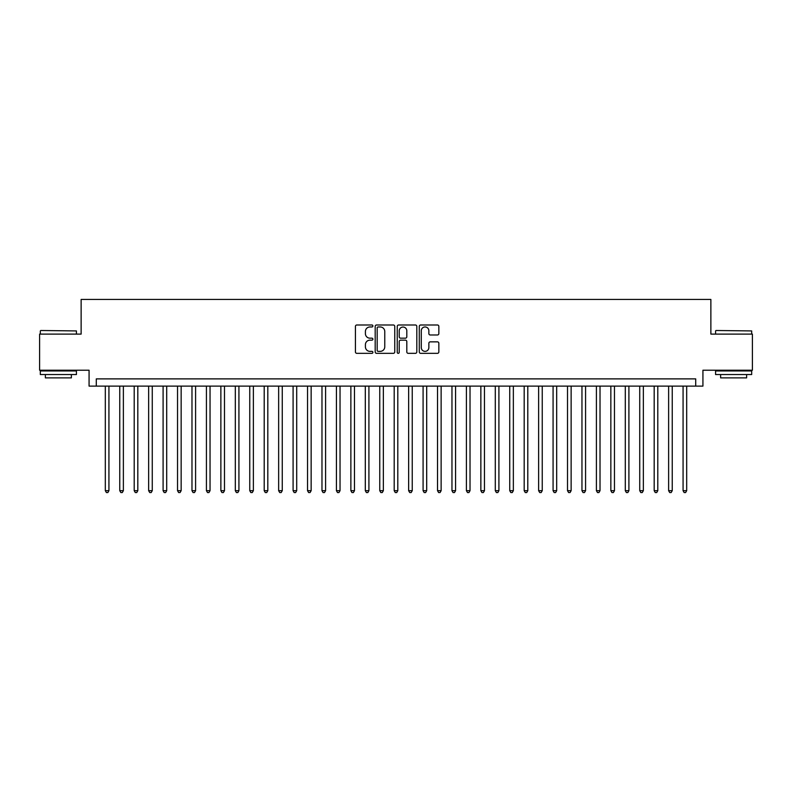 <?xml version="1.0" encoding="UTF-8"?>
<svg xmlns="http://www.w3.org/2000/svg" width="792" height="792" viewBox="0 0 792 792"><rect width="100%" height="100%" fill="white"/><g stroke="black" fill="none" stroke-linecap="round" stroke-linejoin="round"><path stroke-width="1.19" d="M372.893 325.977A0.99 0.99 0 0 0 371.893 324.987L356.836 324.987A1.416 1.416 0 0 0 355.42 326.403L355.42 351.925A1.416 1.416 0 0 0 356.836 353.341L371.893 353.341A0.99 0.99 0 0 0 372.893 352.351A0.99 0.99 0 0 0 371.893 351.361L369.953 351.361A4.534 4.534 0 0 1 365.409 346.817L365.409 344.688A4.534 4.534 0 0 1 369.953 340.154L371.893 340.154A0.99 0.99 0 0 0 372.893 339.164A0.99 0.99 0 0 0 371.893 338.174L369.953 338.174A4.534 4.534 0 0 1 365.409 333.63L365.409 331.511A4.534 4.534 0 0 1 369.953 326.967L371.893 326.967A0.99 0.99 0 0 0 372.893 325.977M437.432 334.986A1.416 1.416 0 0 0 438.847 333.561L438.847 326.403A1.416 1.416 0 0 0 437.432 324.987L420.7 324.987A1.416 1.416 0 0 0 419.285 326.403L419.285 351.925A1.416 1.416 0 0 0 420.7 353.341L437.432 353.341A1.416 1.416 0 0 0 438.847 351.925L438.847 343.273A1.416 1.416 0 0 0 437.432 341.857L430.274 341.857A1.416 1.416 0 0 0 428.858 343.273L428.858 347.559A3.792 3.792 0 0 1 425.066 351.361A3.792 3.792 0 0 1 421.275 347.559L421.275 330.759A3.792 3.792 0 0 1 425.066 326.967A3.792 3.792 0 0 1 428.858 330.759L428.858 333.561A1.416 1.416 0 0 0 430.274 334.986L437.432 334.986M695.713 386.11L702.93 386.11L702.93 370.22L752.4 370.22L752.4 334.105L710.869 334.105L710.869 299.445L81.13 299.445L81.13 334.105L39.6 334.105L39.6 370.22L89.07 370.22L89.07 386.11L695.713 386.11L695.713 378.883L96.287 378.883L96.287 386.11M394.762 326.403A1.416 1.416 0 0 0 393.337 324.987L376.616 324.987A1.416 1.416 0 0 0 375.19 326.403L375.19 351.925A1.416 1.416 0 0 0 376.616 353.341L393.337 353.341A1.416 1.416 0 0 0 394.762 351.925L394.762 326.403M398.663 324.987L415.384 324.987A1.416 1.416 0 0 1 416.81 326.403L416.81 351.925A1.416 1.416 0 0 1 415.384 353.341L408.227 353.341A1.416 1.416 0 0 1 406.811 351.925L406.811 341.57A1.416 1.416 0 0 0 405.395 340.154L400.643 340.154A1.416 1.416 0 0 0 399.227 341.57L399.227 352.351A0.99 0.99 0 0 1 398.237 353.341A0.99 0.99 0 0 1 397.238 352.351L397.238 326.403A1.416 1.416 0 0 1 398.663 324.987M378.17 326.967A0.99 0.99 0 0 0 377.18 327.967L377.18 350.361A0.99 0.99 0 0 0 378.17 351.361L380.229 351.361A4.534 4.534 0 0 0 384.763 346.817L384.763 331.511A4.534 4.534 0 0 0 380.229 326.967L378.17 326.967M406.811 330.838A3.792 3.792 0 0 0 403.019 327.047A3.792 3.792 0 0 0 399.227 330.838L399.227 336.758A1.416 1.416 0 0 0 400.643 338.174L405.395 338.174A1.416 1.416 0 0 0 406.811 336.758L406.811 330.838M105.316 386.11L105.316 490.684L108.93 490.684L108.93 386.11M108.93 490.684L107.851 492.555L106.405 492.555L105.316 490.684M40.758 330.502L76.428 330.927L40.758 330.502M58.38 374.547L40.323 374.547L40.323 370.943L76.428 370.943L76.428 374.547L58.38 374.547M71.379 374.547L71.379 377.873L45.382 377.873L45.382 374.547M715.998 330.502L751.677 330.927L715.998 330.502M733.62 374.547L715.572 374.547L715.572 370.943L751.677 370.943L751.677 374.547L733.62 374.547M746.618 374.547L746.618 377.873L720.621 377.873L720.621 374.547M119.76 386.11L119.76 490.684L123.374 490.684L123.374 386.11M123.374 490.684L122.295 492.555L120.849 492.555L119.76 490.684M134.204 386.11L134.204 490.684L137.818 490.684L137.818 386.11M137.818 490.684L136.739 492.555L135.293 492.555L134.204 490.684M148.649 386.11L148.649 490.684L152.262 490.684L152.262 386.11M152.262 490.684L151.183 492.555L149.738 492.555L148.649 490.684M163.093 386.11L163.093 490.684L166.706 490.684L166.706 386.11M166.706 490.684L165.617 492.555L164.182 492.555L163.093 490.684M177.537 386.11L177.537 490.684L181.15 490.684L181.15 386.11M181.15 490.684L180.061 492.555L178.626 492.555L177.537 490.684M191.981 386.11L191.981 490.684L195.594 490.684L195.594 386.11M195.594 490.684L194.505 492.555L193.07 492.555L191.981 490.684M206.425 386.11L206.425 490.684L210.038 490.684L210.038 386.11M210.038 490.684L208.949 492.555L207.504 492.555L206.425 490.684M220.869 386.11L220.869 490.684L224.482 490.684L224.482 386.11M224.482 490.684L223.394 492.555L221.948 492.555L220.869 490.684M235.313 386.11L235.313 490.684L238.927 490.684L238.927 386.11M238.927 490.684L237.838 492.555L236.392 492.555L235.313 490.684M249.757 386.11L249.757 490.684L253.371 490.684L253.371 386.11M253.371 490.684L252.282 492.555L250.836 492.555L249.757 490.684M264.201 386.11L264.201 490.684L267.815 490.684L267.815 386.11M267.815 490.684L266.726 492.555L265.28 492.555L264.201 490.684M278.645 386.11L278.645 490.684L282.259 490.684L282.259 386.11M282.259 490.684L281.17 492.555L279.725 492.555L278.645 490.684M293.089 386.11L293.089 490.684L296.703 490.684L296.703 386.11M296.703 490.684L295.614 492.555L294.169 492.555L293.089 490.684M307.534 386.11L307.534 490.684L311.147 490.684L311.147 386.11M311.147 490.684L310.058 492.555L308.613 492.555L307.534 490.684M321.978 386.11L321.978 490.684L325.591 490.684L325.591 386.11M325.591 490.684L324.502 492.555L323.057 492.555L321.978 490.684M336.422 386.11L336.422 490.684L340.035 490.684L340.035 386.11M340.035 490.684L338.946 492.555L337.501 492.555L336.422 490.684M350.866 386.11L350.866 490.684L354.469 490.684L354.469 386.11M354.469 490.684L353.39 492.555L351.945 492.555L350.866 490.684M365.31 386.11L365.31 490.684L368.914 490.684L368.914 386.11M368.914 490.684L367.834 492.555L366.389 492.555L365.31 490.684M379.754 386.11L379.754 490.684L383.358 490.684L383.358 386.11M383.358 490.684L382.279 492.555L380.833 492.555L379.754 490.684M394.198 386.11L394.198 490.684L397.802 490.684L397.802 386.11M397.802 490.684L396.723 492.555L395.277 492.555L394.198 490.684M408.642 386.11L408.642 490.684L412.246 490.684L412.246 386.11M412.246 490.684L411.167 492.555L409.721 492.555L408.642 490.684M423.086 386.11L423.086 490.684L426.69 490.684L426.69 386.11M426.69 490.684L425.611 492.555L424.166 492.555L423.086 490.684M437.53 386.11L437.53 490.684L441.134 490.684L441.134 386.11M441.134 490.684L440.055 492.555L438.61 492.555L437.53 490.684M451.965 386.11L451.965 490.684L455.578 490.684L455.578 386.11M455.578 490.684L454.499 492.555L453.054 492.555L451.965 490.684M466.409 386.11L466.409 490.684L470.022 490.684L470.022 386.11M470.022 490.684L468.943 492.555L467.498 492.555L466.409 490.684M480.853 386.11L480.853 490.684L484.466 490.684L484.466 386.11M484.466 490.684L483.387 492.555L481.942 492.555L480.853 490.684M495.297 386.11L495.297 490.684L498.91 490.684L498.91 386.11M498.91 490.684L497.831 492.555L496.386 492.555L495.297 490.684M509.741 386.11L509.741 490.684L513.355 490.684L513.355 386.11M513.355 490.684L512.276 492.555L510.83 492.555L509.741 490.684M524.185 386.11L524.185 490.684L527.799 490.684L527.799 386.11M527.799 490.684L526.72 492.555L525.274 492.555L524.185 490.684M538.629 386.11L538.629 490.684L542.243 490.684L542.243 386.11M542.243 490.684L541.164 492.555L539.718 492.555L538.629 490.684M553.073 386.11L553.073 490.684L556.687 490.684L556.687 386.11M556.687 490.684L555.608 492.555L554.162 492.555L553.073 490.684M567.518 386.11L567.518 490.684L571.131 490.684L571.131 386.11M571.131 490.684L570.052 492.555L568.606 492.555L567.518 490.684M581.962 386.11L581.962 490.684L585.575 490.684L585.575 386.11M585.575 490.684L584.496 492.555L583.051 492.555L581.962 490.684M596.406 386.11L596.406 490.684L600.019 490.684L600.019 386.11M600.019 490.684L598.93 492.555L597.495 492.555L596.406 490.684M610.85 386.11L610.85 490.684L614.463 490.684L614.463 386.11M614.463 490.684L613.374 492.555L611.939 492.555L610.85 490.684M625.294 386.11L625.294 490.684L628.907 490.684L628.907 386.11M628.907 490.684L627.818 492.555L626.383 492.555L625.294 490.684M639.738 386.11L639.738 490.684L643.351 490.684L643.351 386.11M643.351 490.684L642.263 492.555L640.817 492.555L639.738 490.684M654.182 386.11L654.182 490.684L657.796 490.684L657.796 386.11M657.796 490.684L656.707 492.555L655.261 492.555L654.182 490.684M668.626 386.11L668.626 490.684L672.24 490.684L672.24 386.11M672.24 490.684L671.151 492.555L669.705 492.555L668.626 490.684M683.07 386.11L683.07 490.684L686.684 490.684L686.684 386.11M686.684 490.684L685.595 492.555L684.149 492.555L683.07 490.684M40.323 334.105L40.323 330.927M48.559 370.943L48.559 370.22M68.201 370.943L68.201 370.22M76.428 334.105L76.428 330.927M715.572 334.105L715.572 330.927M723.799 370.943L723.799 370.22M743.441 370.943L743.441 370.22M751.677 334.105L751.677 330.927"/></g></svg>
